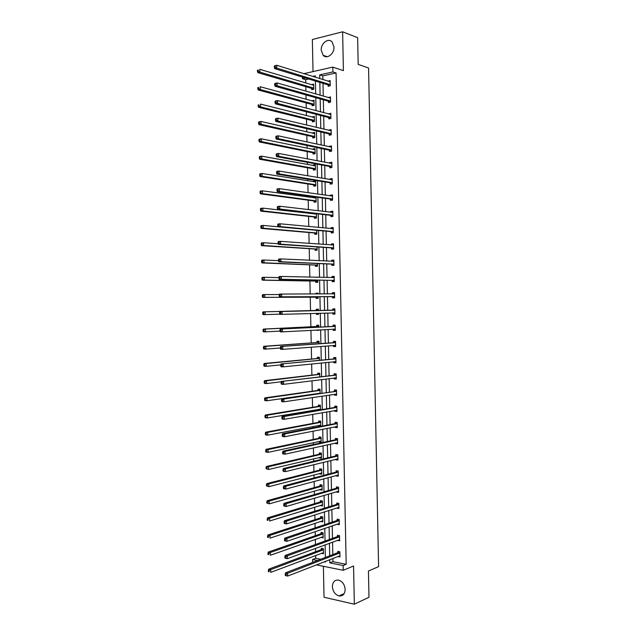 <?xml version="1.0" encoding="UTF-8"?>
<svg xmlns="http://www.w3.org/2000/svg" width="636" height="636" viewBox="0 0 636 636"><rect width="100%" height="100%" fill="white"/><g stroke="black" fill="none" stroke-linecap="round" stroke-linejoin="round"><path stroke-width="0.95" d="M333.972 47.024C334.361 53.941 326.856 59.593 323.136 55.292L321.212 50.141C320.806 43.256 328.359 37.5 332.119 41.936L333.972 47.024M345.157 589.421C344.871 594.103 342.812 596.282 338.988 595.94C335.069 594.636 332.867 591.528 332.382 586.63C332.668 581.892 334.767 579.722 338.678 580.135C342.518 581.479 344.672 584.579 345.157 589.421M323.39 566.279L324.034 597.26L354.347 604.2L353.56 566L343.209 570.293L316.378 564.863M303.809 73.689L332.827 67.106L343.416 70.636L342.621 31.8L357.647 37.667L358.179 64.363L368.57 68.004L378.587 566.636L368.443 571.017L368.975 597.276L354.347 604.2M342.621 31.8L312.356 39.512L313.023 71.598M312.666 562.351L312.61 559.489L317.555 560.475M315.687 555.435L315.742 558.297L312.61 559.489M308.706 79.007L305.67 79.683L305.741 83.022M305.813 86.679L305.908 91.187M305.988 94.939L306.083 99.335M306.155 102.913L306.266 108.128M306.345 111.801L306.425 115.649M306.496 119.147L306.624 125.069M306.695 128.655L306.767 131.946M306.838 135.365L306.981 141.995M307.053 145.501L307.109 148.236M307.18 151.583L307.339 158.921M307.411 162.339L307.45 164.517M307.522 167.785L307.689 175.83M307.76 179.169L307.8 180.791M307.864 183.979L308.047 192.732M308.118 195.983L308.142 197.057M308.206 200.165L308.404 209.626M308.468 212.798L308.484 213.314M308.547 216.351L308.762 226.511M308.889 232.522L309.112 243.389M309.223 248.684L309.47 260.251M309.565 264.838L309.827 277.113M309.907 280.993L310.177 293.959M310.249 297.131L310.535 310.678M310.591 313.5L310.869 326.801M310.948 330.33L311.211 342.923M311.298 347.153L311.553 359.03M311.656 363.967L311.886 375.129M312.006 380.773L312.228 391.227M312.363 397.572L312.57 407.31M312.634 410.363L312.65 411.166M312.713 414.354L312.904 423.385M312.968 426.518L312.999 427.861M313.071 431.136L313.246 439.46M313.31 442.656L313.349 444.556M313.421 447.903L313.58 455.519M313.651 458.795L313.699 461.235M313.771 464.67L313.922 471.57M313.993 474.925L314.057 477.906M314.128 481.42L314.256 487.621M314.327 491.04L314.407 494.57M314.478 498.163L314.597 503.656M314.669 507.154L314.756 511.225M314.828 514.898L314.931 519.684M315.011 523.253L315.106 527.872M315.186 531.624L315.273 535.703M315.345 539.352L315.456 544.511M315.536 548.343L315.607 551.722M305.67 79.683L302.466 78.713L302.426 77.091M328.454 101.394L328.486 102.563L330.569 102.15L330.458 96.911L328.383 97.618M329.138 134.029L329.162 135.198L331.245 134.848L331.133 129.609L329.05 129.975L329.058 130.42M329.806 166.64L329.838 167.809L331.92 167.514L331.809 162.283L329.726 162.585L329.734 163.19M330.481 199.211L330.505 200.38L332.596 200.141L332.485 194.918L330.402 195.165L330.418 195.928M331.157 231.75L331.181 232.919L333.264 232.744L333.161 227.521L331.078 227.704L331.094 228.626M331.833 264.266L331.857 265.427L333.94 265.307L333.836 260.092L331.746 260.219L331.769 261.301M332.501 296.742L332.525 297.902L334.615 297.839L334.504 292.632L332.421 292.703L332.445 293.864M335.283 330.251L333.2 330.346L335.283 330.346L335.18 325.139L333.089 325.147L333.113 326.308M333.2 330.346L333.177 329.186M335.951 362.584L333.868 362.759L335.959 362.814L335.848 357.607L333.765 357.567L333.789 358.728M333.868 362.759L333.852 361.717M336.619 394.892L334.544 395.131L336.627 395.242L336.524 390.051L334.433 389.948L334.457 391.108M334.544 395.131L334.528 394.256M337.287 427.169L335.212 427.479L337.295 427.646L337.191 422.455L335.108 422.296L335.132 423.457M335.212 427.479L335.196 426.764M337.955 459.407L335.88 459.788L337.97 460.019L337.859 454.835L335.776 454.613L335.8 455.774M335.88 459.788L335.872 459.232M338.622 491.612L336.547 492.073L338.638 492.359L338.527 487.176L336.444 486.898L336.468 488.058M336.547 492.073L336.539 491.668M339.29 523.794L337.215 524.318L339.306 524.66L339.195 519.485L337.112 519.159L337.136 520.312M339.95 555.936L337.883 556.54L339.974 556.937L339.863 551.77L337.78 551.38L337.803 552.533M332.882 558.408L332.954 561.683L346.191 564.291L336.078 72.957L322.85 75.883L322.929 79.619M323.009 83.364L323.279 96.155M323.35 99.82L323.621 112.683M323.692 116.269L323.963 129.203M324.034 132.701L324.304 145.716M324.376 149.134L324.646 162.22M324.718 165.559L324.988 178.716M325.06 181.968L325.338 195.196M325.401 198.376L325.68 211.677M325.743 214.769L326.022 228.149M326.085 231.154L326.363 244.606M326.419 247.539L326.705 261.062M326.761 263.908L327.047 277.503M327.103 280.269L327.389 293.943M327.445 296.63L327.731 310.352M327.786 312.999L328.065 326.697M328.128 329.416L328.407 343.027M328.462 345.833L328.748 359.348M328.804 362.234L329.082 375.669M329.146 378.627L329.424 391.975M329.488 395.012L329.766 408.272M329.83 411.389L330.1 424.562M330.171 427.758L330.442 440.843M330.505 444.119L330.784 457.117M330.847 460.464L331.118 473.383M331.189 476.809L331.459 489.641M331.531 493.146L331.793 505.89M331.865 509.476L332.135 522.132M332.207 525.789L332.469 538.366M332.549 542.103L332.803 554.592M339.616 539.869L337.549 540.433L339.64 540.807L339.529 535.631L337.446 535.274L337.47 536.426M338.956 507.711L336.881 508.204L338.972 508.514L338.861 503.338L336.778 503.036L336.802 504.189M338.288 475.513L336.213 475.935L338.304 476.189L338.193 471.014L336.11 470.759L336.134 471.92M336.213 475.935L336.205 475.458M337.621 443.292L335.546 443.642L337.637 443.841L337.525 438.649L335.442 438.458L335.466 439.619M335.546 443.642L335.538 442.998M336.953 411.031L334.878 411.309L336.961 411.452L336.857 406.261L334.767 406.126L334.79 407.286M334.878 411.309L334.862 410.514M336.285 378.746L334.21 378.945L336.293 379.032L336.182 373.833L334.099 373.761L334.123 374.922M334.21 378.945L334.186 377.991M335.617 346.421L333.534 346.556L335.625 346.58L335.514 341.381L333.431 341.357L333.455 342.526M333.534 346.556L333.51 345.443M334.949 314.073L332.867 314.128L334.949 314.097L334.838 308.889L332.755 308.929L332.779 310.09M332.867 314.128L332.843 312.968M332.167 280.508L332.191 281.669L334.274 281.581L334.17 276.366L332.087 276.461L332.111 277.622L333.813 276.509L332.087 276.461M331.491 248.016L331.523 249.177L333.606 249.034L333.495 243.811L331.412 243.97L331.435 244.971M330.823 215.485L330.847 216.653L332.93 216.447L332.819 211.224L330.736 211.438L330.752 212.281M330.148 182.93L330.171 184.098L332.254 183.836L332.151 178.605L330.06 178.875L330.076 179.559M329.472 150.342L329.496 151.511L331.579 151.185L331.475 145.954L329.384 146.28L329.4 146.805M328.796 117.716L328.82 118.884L330.903 118.503L330.8 113.264L328.717 114.019M328.12 85.057L328.144 86.234L330.227 85.788L330.116 80.549L328.041 81.201M346.191 564.291L343.114 565.539L343.209 570.293M332.827 67.106L332.922 71.932L319.677 74.881L319.757 78.633M336.078 72.957L332.922 71.932M329.782 559.616L329.846 562.908L343.114 565.539M319.836 82.402L320.099 95.249M320.178 98.93L320.449 111.849M320.52 115.45L320.798 128.448M320.87 131.962L321.14 145.04M321.212 148.474L321.482 161.616M321.554 164.97L321.832 178.183M321.895 181.459L322.174 194.751M322.245 197.939L322.524 211.303M322.587 214.411L322.865 227.847M322.929 230.876L323.207 244.383M323.271 247.325L323.557 260.911M323.613 263.773L323.899 277.431M323.955 280.214L324.241 293.943M324.296 296.646L324.591 310.432M324.646 313.095L324.932 326.848M324.988 329.583L325.274 343.257M325.33 346.071L325.616 359.658M325.672 362.552L325.958 376.043M326.014 379.016L326.292 392.428M326.355 395.481L326.634 408.797M326.705 411.929L326.976 425.166M327.047 428.37L327.317 441.519M327.389 444.81L327.659 457.872M327.731 461.235L328.001 474.21M328.073 477.652L328.343 490.547M328.415 494.061L328.677 506.868M328.756 510.462L329.019 523.182M329.098 526.854L329.361 539.495M329.44 543.239L329.702 555.792M315.345 77.266L315.313 75.851L312.674 76.439M305.511 78.029L302.466 78.713M324.217 561.795L325.481 562.041L325.465 561.31M325.386 557.454L325.123 544.829M325.044 541.053L324.773 528.341M324.702 524.644L324.432 511.845M324.352 508.22L324.082 495.333M324.01 491.795L323.74 478.821M323.668 475.362L323.398 462.3M323.327 458.914L323.048 445.772M322.977 442.465L322.706 429.228M322.635 426.001L322.357 412.685M322.293 409.536L322.015 396.125M321.943 393.056L321.665 379.565M321.601 376.568L321.315 362.989M321.26 360.079L320.973 346.405M320.91 343.575L320.624 329.822M320.568 327.063L320.282 313.222M320.218 310.543L319.932 296.662M319.876 293.951L319.59 280.134M319.526 277.336L319.24 263.59M319.177 260.704L318.89 247.038M318.835 244.073L318.549 230.478M318.485 227.434L318.199 213.911M318.135 210.778L317.857 197.327M317.785 194.123L317.507 180.743M317.436 177.452L317.165 164.152M317.094 160.781L316.815 147.552M316.744 144.094L316.466 130.936M316.394 127.399L316.116 114.321M316.044 110.696L315.774 97.69M315.695 93.985L315.424 81.05M315.742 558.297L320.679 559.267M311.632 84.779L313.651 84.095L313.763 89.271L311.735 89.692L311.712 88.539M311.974 100.957L313.993 100.226L314.105 105.393L312.077 105.799L312.053 104.638M312.316 117.127L314.327 116.348L314.438 121.516L312.411 121.889L312.387 120.737M312.65 133.29L312.642 132.821L314.669 132.471L314.772 137.63L312.753 137.972L312.729 136.82M312.992 149.444L312.976 148.896L315.003 148.578L315.114 153.737L313.087 154.047L313.063 152.894M313.325 165.591L313.317 164.97L315.345 164.676L315.448 169.836L313.421 170.114L313.397 168.969M313.667 181.729L313.651 181.029L315.679 180.767L315.79 185.919L313.763 186.181L313.739 185.028M316.02 197.081L316.124 202.002L314.097 202.232L314.073 201.079M314.009 197.86L313.993 197.088L315.13 196.953M316.37 213.696L316.458 218.076L314.43 218.275L314.407 217.122M314.343 213.982L314.335 213.465M316.72 230.311L316.8 234.143L314.772 234.31L314.748 233.166M317.062 246.911L317.133 250.194L315.106 250.338L315.082 249.193M317.412 263.511L317.467 266.245L315.44 266.365L315.416 265.212M317.698 277.272L315.671 277.24L317.698 277.288M317.762 280.094L317.801 282.289L315.774 282.376L315.75 281.223M316.02 293.951L316.005 293.252L318.032 293.18L318.048 293.951M318.103 296.678L318.143 298.324L316.116 298.379L316.092 297.235M316.362 310.4L316.338 309.247L318.366 309.207L318.398 310.591M318.453 313.27L318.477 314.343L316.45 314.375L316.426 313.333M316.704 326.387L316.68 325.242L318.7 325.235L318.747 327.15M318.803 329.917L318.811 330.362L316.776 330.02M317.038 342.375L317.014 341.23L319.041 341.246L319.089 343.71M317.372 358.346L317.348 357.201L319.375 357.249L319.439 360.254M317.706 374.318L317.682 373.173L319.709 373.245L319.781 376.79M318.04 390.273L318.016 389.129L320.043 389.232L320.131 393.318M318.374 406.229L318.35 405.084L320.377 405.212L320.472 409.838M318.461 410.18L318.437 409.393M318.708 422.169L318.684 421.024L320.711 421.183L320.822 426.303L318.795 426.136L318.779 425.405M319.041 438.109L319.018 436.964L321.045 437.147L321.156 442.266L319.129 442.068L319.113 441.416M319.375 454.032L319.351 452.896L321.379 453.102L321.49 458.222L319.463 458L319.447 457.419M319.709 469.956L319.685 468.812L321.713 469.058L321.824 474.162L319.797 473.915L319.781 473.415M320.043 485.872L320.019 484.727L322.047 484.998L322.158 490.102L320.131 489.823L320.115 489.394M320.377 501.772L320.353 500.635L322.38 500.93L322.492 506.033L320.457 505.374M320.711 517.672L320.687 516.527L322.714 516.853L322.826 521.957L320.79 521.345M321.045 533.556L321.021 532.419L323.048 532.769L323.152 537.873L321.124 537.309M321.379 549.44L321.355 548.304L323.382 548.685L323.486 553.781L321.458 553.264M332.954 561.683L329.846 562.908M322.85 75.883L319.677 74.881M323.47 552.795L321.458 553.392M323.136 536.951L321.124 537.507M322.802 521.099L320.79 521.623M322.468 505.238L320.465 505.731M322.142 489.37L320.131 489.823M321.808 473.494L319.797 473.915M321.474 457.618L319.463 458M321.14 441.726L319.129 442.068M320.806 425.826L318.795 426.136M318.811 330.275L316.784 330.362M318.477 314.319L316.45 314.375M332.342 293.935L334.154 292.703L332.421 292.703M318.032 293.244L316.005 293.252M331.897 261.309L333.479 260.307L331.746 260.219M331.682 244.987L333.145 244.097L331.412 243.97M331.459 228.666L332.811 227.871L331.078 227.704M331.237 212.337L332.477 211.645L330.736 211.438M331.022 196.007L332.135 195.411L330.402 195.165M316.028 197.295L313.993 197.088M330.8 179.678L331.801 179.169L330.06 178.875M315.687 181.276L313.651 181.029M330.577 163.349L331.467 162.919L329.726 162.585M315.353 165.249L313.317 164.97M330.354 147.011L331.133 146.662L329.384 146.28M315.019 149.214L312.976 148.896M330.14 130.674L330.792 130.388L329.05 129.975M314.685 133.17L312.642 132.821M329.917 114.337L330.458 114.114L328.709 113.653M314.343 117.127L312.308 116.73M329.694 97.992L328.375 97.332M314.009 101.068L311.966 100.639M329.48 81.647L328.033 80.995M313.675 85.001L311.632 84.532M339.568 553.185L337.485 552.787L285.508 572.821L287.655 573.282L339.886 552.923M286.097 574.34L287.655 573.282L287.711 576.065L285.564 575.604L285.262 575.27L286.12 575.453L286.097 574.34L285.238 574.157L285.262 575.27M339.95 555.785L287.711 576.065L286.12 575.453M337.485 552.787L338.718 551.555M285.508 572.821L285.238 574.157M322.301 548.478L321.053 549.695L268.615 569.188L270.697 569.633L270.753 572.376L323.462 552.636M323.406 549.822L270.697 569.633L269.147 570.675L268.312 570.492L268.336 571.589L269.171 571.772L269.147 570.675M269.171 571.772L268.336 571.589M268.312 570.492L268.615 569.188M339.234 537.038L337.152 536.681L285.135 555.467L287.281 555.896L339.552 536.792M285.723 556.945L287.281 555.896L287.337 558.686L285.19 558.249L284.888 557.883L285.747 558.058L285.723 556.945L284.864 556.77L284.888 557.883M339.616 539.646L287.337 558.686L285.747 558.058M337.152 536.681L338.408 535.44M285.135 555.467L284.864 556.77M338.901 520.892L336.818 520.558L284.761 538.104L286.908 538.501L339.219 520.645M285.349 539.535L286.908 538.501L286.963 541.292L284.817 540.894L284.507 540.497L285.373 540.656L285.349 539.535L284.483 539.376L284.507 540.497M339.282 523.508L286.963 541.292L285.373 540.656M336.818 520.558L338.106 519.318M284.761 538.104L284.483 539.376M321.999 532.586L320.775 533.787L268.241 552.096L270.324 552.509L270.38 555.26L323.128 536.728M323.072 533.914L270.324 552.509L268.774 553.543L267.939 553.376L267.963 554.473L268.797 554.64L268.774 553.543M268.797 554.64L267.963 554.473M267.939 553.376L268.241 552.096M322.094 520.916L322.524 521.051M321.697 516.694L320.393 517.911L267.867 534.995L269.95 535.377L270.014 538.128L322.802 520.812M322.738 517.998L269.95 535.377L268.4 536.394L267.565 536.243L267.589 537.341L268.424 537.492L268.4 536.394M268.424 537.492L267.589 537.341M267.565 536.243L267.867 534.995M338.567 504.73L336.484 504.428L284.387 520.741L286.534 521.099L338.885 504.499M284.968 522.124L286.534 521.099L286.59 523.889L284.443 523.523L284.133 523.094L284.992 523.237L284.968 522.124L284.109 521.973L284.133 523.094M338.948 507.353L286.59 523.889L284.992 523.237M336.484 504.428L337.803 503.179M338.598 507.655L338.114 507.488M284.387 520.741L284.109 521.973M321.649 505.008L322.19 505.199M321.395 500.786L320.059 502.003L267.494 517.887L269.577 518.237L269.64 520.987L322.468 504.889M322.404 502.074L269.577 518.237L268.026 519.246L267.192 519.103L267.215 520.2L268.05 520.343L268.026 519.246M268.05 520.343L267.215 520.2M267.192 519.103L267.494 517.887M338.233 488.567L336.15 488.289L284.014 503.354L286.16 503.688L338.551 488.337M284.594 504.698L286.16 503.688L286.216 506.479L284.069 506.145L283.759 505.684L284.618 505.811L284.594 504.698L283.736 504.563L283.759 505.684M338.614 491.199L286.216 506.479L284.618 505.811M336.15 488.289L337.509 487.041M338.265 491.564L337.66 491.342M284.014 503.354L283.736 504.563M321.204 489.092L321.856 489.33M321.093 484.87L319.725 486.095L267.12 500.771L269.203 501.089L269.267 503.839L322.134 488.965M322.07 486.143L269.203 501.089L267.653 502.082L266.818 501.955L266.842 503.052L267.677 503.179L267.653 502.082M267.677 503.179L269.267 503.839L266.842 503.052M266.818 501.955L267.12 500.771M337.899 472.389L335.816 472.143L283.632 485.968L285.787 486.262L338.217 472.166M284.22 487.263L285.787 486.262L285.842 489.06L283.696 488.758L283.386 488.257L284.244 488.376L284.22 487.263L283.362 487.144L283.386 488.257M338.28 475.036L285.842 489.06L284.244 488.376M335.816 472.143L337.215 470.894M337.931 475.474L337.207 475.187M283.632 485.968L283.362 487.144M320.751 473.16L321.53 473.462M320.798 468.947L319.391 470.171L266.746 483.638L268.829 483.924L268.893 486.675L321.8 473.025M321.737 470.195L268.829 483.924L266.444 484.791L266.468 485.896L267.303 486.007L267.279 484.91M267.303 486.007L268.893 486.675L266.468 485.896M266.444 484.791L266.746 483.638M337.565 456.211L335.482 455.988L283.259 468.573L285.405 468.835L337.883 455.996M283.847 469.821L285.405 468.835L285.469 471.626L283.322 471.356L283.012 470.831L283.871 470.934L283.847 469.821L282.988 469.71L283.012 470.831M337.947 458.858L285.469 471.626L283.871 470.934M335.482 455.988L336.921 454.732M337.597 459.367L336.762 459.017M283.259 468.573L282.988 469.71M320.305 457.212L321.196 457.586M320.512 453.015L319.057 454.247L266.373 466.506L268.456 466.76L268.519 469.511L321.466 457.077M321.403 454.247L268.456 466.76L266.071 467.627L266.094 468.724L266.929 468.827L266.905 467.73M266.929 468.827L268.519 469.511L266.094 468.724M266.071 467.627L266.373 466.506M337.231 440.017L335.148 439.826L282.885 451.163L285.031 451.393L337.549 439.81M283.473 452.363L285.031 451.393L285.095 454.183L282.948 453.953L282.638 453.388L283.497 453.484L283.473 452.363L282.615 452.276L282.638 453.388M337.605 442.68L285.095 454.183L283.497 453.484M335.148 439.826L336.627 438.57M337.263 443.26L336.309 442.831M282.885 451.163L282.615 452.276M319.852 441.257L320.862 441.694M320.218 437.075L318.723 438.307L265.999 449.358L268.082 449.58L268.146 452.331L321.132 441.122M321.069 438.291L268.082 449.58L265.697 450.447L265.721 451.552L266.556 451.64L266.532 450.542M266.556 451.64L268.146 452.331L266.063 452.109L265.721 451.552M265.697 450.447L265.999 449.358M336.897 423.822L334.806 423.656L282.511 433.744L284.658 433.943L337.215 423.624M283.092 434.905L284.658 433.943L284.721 436.733L282.575 436.535L282.257 435.938L283.115 436.018L283.092 434.905L282.233 434.825L282.257 435.938M337.271 426.486L284.721 436.733L283.115 436.018M334.806 423.656L336.341 422.391M336.929 427.138L335.856 426.629M282.511 433.744L282.233 434.825M319.407 425.285L320.528 425.802M319.932 421.127L318.39 422.368L265.625 432.202L267.708 432.393L267.772 435.151L320.798 425.158M320.735 422.328L267.708 432.393L265.323 433.267L265.347 434.364L266.182 434.444L266.158 433.339M266.182 434.444L267.772 435.151L265.689 434.952L265.347 434.364M265.323 433.267L265.625 432.202M336.563 407.612L334.472 407.477L282.138 416.318L284.284 416.477L336.881 407.422M282.718 417.431L284.284 416.477L284.34 419.275L282.193 419.108L281.883 418.48L282.742 418.552L282.718 417.431L281.859 417.367L281.883 418.48M336.937 410.292L284.34 419.275L282.742 418.552M334.472 407.477L336.054 406.205M336.595 411.007L335.403 410.419M282.138 416.318L281.859 417.367M336.221 391.394L281.764 398.883L283.91 399.01L336.547 391.212M282.344 399.949L283.91 399.01L283.966 401.809L281.82 401.674L281.51 401.014L282.368 401.07L282.344 399.949L281.486 399.893L281.51 401.014M336.603 394.082L283.966 401.809L282.368 401.07M334.139 391.291L335.776 390.011M336.261 394.877L334.949 394.193M281.764 398.883L281.486 399.893M335.887 375.176L281.382 381.433L336.205 374.994M281.963 382.459L283.529 381.528L283.592 384.335L281.446 384.231L281.128 383.54L281.986 383.58L281.963 382.459L281.104 382.419L281.128 383.54M336.269 377.871L283.592 384.335L281.986 383.58M333.805 375.097L335.506 373.809M335.927 378.73L334.496 377.951M281.382 381.433L281.104 382.419M335.554 358.942L281.009 363.983L335.872 358.776M333.471 358.895L335.752 358.871L333.701 358.791L335.236 357.599M281.589 364.961L283.155 364.046L283.219 366.845L281.072 366.781L280.754 366.05L281.613 366.082L281.589 364.961L280.73 364.929L280.754 366.05M335.935 361.646L283.219 366.845L281.613 366.082M335.593 362.576L334.043 361.701M281.009 363.983L280.73 364.929M335.22 342.701L280.635 346.517L335.538 342.542M281.215 347.447L282.781 346.548L282.837 349.347L280.691 349.315L280.381 348.56L281.239 348.568L281.215 347.447L280.357 347.439L280.381 348.56M335.593 345.42L282.837 349.347L281.239 348.568M333.129 342.685L334.973 341.373M335.259 346.421L333.582 345.435M280.635 346.517L280.357 347.439M334.878 326.451L280.253 329.043L335.204 326.3M280.834 329.925L282.4 329.035L282.464 331.841L280.317 331.841L279.999 331.054L280.858 331.054L280.834 329.925L279.975 329.933L279.999 331.054M335.259 329.178L282.464 331.841L280.858 331.054M332.795 326.467L334.719 325.139M334.926 330.251L333.129 329.154M280.253 329.043L279.975 329.933M334.544 310.201L279.88 311.56L334.862 310.05M332.461 310.233L334.775 310.114L332.692 310.153L334.48 308.897M280.46 312.395L282.026 311.521L282.09 314.327L279.943 314.359L279.625 313.54L280.484 313.524L280.46 312.395L279.601 312.411L279.625 313.54M334.926 312.928L282.09 314.327L280.484 313.524M334.592 314.073L332.652 312.856M279.88 311.56L279.601 312.411M279.22 294.889L279.244 296.01L280.102 295.986L280.079 294.858L279.22 294.889L279.506 294.07L334.528 293.8M280.079 294.858L281.653 293.991L281.708 296.805L279.562 296.869L332.175 296.607L334.202 297.855M334.592 296.678L281.708 296.805L280.102 295.986M279.244 296.01L279.562 296.869M278.846 277.352L278.87 278.481L279.729 278.441L279.705 277.312L278.846 277.352L279.125 276.565L281.271 276.461L334.194 277.535M279.705 277.312L281.271 276.461L281.335 279.268L279.188 279.371L331.841 280.365L333.781 281.605M334.25 280.412L281.335 279.268L279.729 278.441M278.87 278.481L279.188 279.371M278.465 259.814L278.489 260.935L279.347 260.879L279.323 259.758L278.465 259.814L278.751 259.051L280.897 258.916L333.86 261.261M279.323 259.758L280.897 258.916L280.953 261.722L278.814 261.857L331.507 264.115L333.367 265.339M333.916 264.139L280.953 261.722L279.347 260.879M278.489 260.935L278.814 261.857M318.954 409.306L320.178 409.894M319.654 405.164L318.048 406.412L265.252 415.038L267.335 415.197L267.398 417.955L320.465 409.187M320.401 406.356L267.335 415.197L264.95 416.071L264.974 417.168L265.808 417.24L265.784 416.135M265.808 417.24L267.398 417.955L265.315 417.788L264.974 417.168M264.95 416.071L265.252 415.038M319.375 389.2L317.714 390.456L264.878 397.866L266.961 397.993L267.025 400.752L320.123 393.207M320.067 390.377L266.961 397.993L264.576 398.867L264.6 399.965L265.435 400.02L265.411 398.915M265.435 400.02L267.025 400.752L264.942 400.616L264.6 399.965M264.576 398.867L264.878 397.866M319.097 373.221L317.38 374.485L264.504 380.686L266.587 380.781L266.643 383.54L281.295 381.759M319.733 374.389L266.587 380.781L264.202 381.656L264.226 382.753L265.053 382.793L265.029 381.687M265.053 382.793L266.643 383.54L264.568 383.436L264.226 382.753M264.202 381.656L264.504 380.686M318.835 357.233L317.046 358.513L264.131 363.498L266.214 363.554L266.269 366.312L280.738 364.897M319.399 358.394L266.214 363.554L263.821 364.428L263.845 365.533L264.679 365.557L264.656 364.452M264.679 365.557L266.269 366.312L264.186 366.249L263.845 365.533M263.821 364.428L264.131 363.498M318.572 341.238L316.712 342.534L263.757 346.294L265.84 346.318L265.896 349.085L280.365 347.995M319.065 342.391L265.84 346.318L263.447 347.2L263.471 348.305L264.306 348.313L264.282 347.208M264.306 348.313L265.896 349.085L263.813 349.053L263.471 348.305M263.447 347.2L263.757 346.294M318 329.957L318.525 330.275M318.318 325.235L316.378 326.538L263.384 329.082L265.458 329.082L265.522 331.841L280.015 331.094M318.723 326.379L265.458 329.082L263.073 329.957L263.097 331.062L263.932 331.062L263.908 329.957M263.932 331.062L265.522 331.841L263.439 331.841L263.097 331.062M263.073 329.957L263.384 329.082M316.585 313.325L318.191 314.327M318.08 309.215L316.044 310.543L263.002 311.863L265.085 311.831L265.148 314.597L279.864 314.168M318.39 310.36L265.085 311.831L262.7 312.705L262.724 313.81L263.55 313.802L263.527 312.697M318.302 310.424L316.275 310.463L318.302 310.424M263.55 313.802L265.148 314.597L263.065 314.629L262.724 313.81M262.7 312.705L263.002 311.863M279.339 294.54L264.711 294.571L264.775 297.338L262.692 297.402L315.758 297.099L317.801 298.332M317.754 293.252L316.696 293.951M263.177 296.527L263.153 295.422L262.318 295.446L262.342 296.559L264.775 297.338L318.119 297.171M262.318 295.446L262.628 294.635L264.711 294.571L263.153 295.422M262.692 297.402L262.342 296.559M278.846 277.606L264.338 277.296L264.393 280.071L262.318 280.166L315.424 281.088L317.38 282.305M262.803 279.252L262.779 278.139L261.945 278.178L261.968 279.291L264.393 280.071L317.777 281.136M261.945 278.178L262.255 277.399L264.338 277.296L262.779 278.139M262.318 280.166L261.968 279.291M278.489 260.665L263.956 260.021L264.02 262.787L261.937 262.922L315.09 265.069L316.966 266.277M262.422 261.96L262.398 260.847L261.571 260.903L261.595 262.008L264.02 262.787L317.444 265.093M261.571 260.903L261.881 260.156L263.956 260.021L262.398 260.847M261.937 262.922L261.595 262.008M278.091 242.26L278.115 243.381L278.973 243.318L278.95 242.189L278.091 242.26L278.369 241.529L280.516 241.362L333.518 244.979M278.95 242.189L280.516 241.362L280.579 244.168L278.433 244.343L331.165 247.857L332.962 249.074M333.582 247.865L280.579 244.168L278.973 243.318M278.115 243.381L278.433 244.343M278.226 243.723L263.582 242.729L263.646 245.504L261.563 245.663L314.748 249.034L316.561 250.234M262.048 244.661L262.024 243.548L261.189 243.62L261.213 244.725L263.646 245.504L317.11 249.05M261.189 243.62L261.499 242.904L263.582 242.729L262.024 243.548M261.563 245.663L261.213 244.725M277.709 224.691L277.733 225.82L278.592 225.74L278.568 224.611L277.709 224.691L277.996 223.999L280.142 223.793L333.185 228.69M278.568 224.611L280.142 223.793L280.198 226.607L278.059 226.814L330.831 231.584L332.556 232.8M333.24 231.576L280.198 226.607L278.592 225.74M277.733 225.82L278.059 226.814M278.043 226.782L263.209 225.438L263.264 228.205L261.189 228.404L314.415 232.999L316.156 234.191M261.674 227.354L261.65 226.241L260.816 226.321L260.84 227.434L263.264 228.205L316.776 232.991M260.816 226.321L261.126 225.637L263.209 225.438L261.65 226.241M261.189 228.404L260.84 227.434M277.328 207.121L277.36 208.25L278.218 208.155L278.186 207.026L277.328 207.121L277.614 206.462L279.76 206.223L332.843 212.392M278.186 207.026L279.76 206.223L279.824 209.037L277.678 209.276L330.489 215.31L332.159 216.526M332.906 215.278L279.824 209.037L278.218 208.155M277.36 208.25L277.678 209.276M316.378 214.078L262.827 208.131L262.891 210.906L260.808 211.128L314.081 216.956L315.766 218.148M315.583 213.609L314.804 214.03M261.293 210.031L261.269 208.926L260.434 209.013L260.458 210.126L262.891 210.906L316.434 216.924M260.434 209.013L260.752 208.362L262.827 208.131L261.269 208.926M260.808 211.128L260.458 210.126M276.954 189.544L276.978 190.665L277.837 190.561L277.813 189.433L276.954 189.544L277.24 188.916L279.387 188.638L332.509 196.087M277.813 189.433L279.387 188.638L279.442 191.452L277.304 191.722L330.156 199.028L331.769 200.237M332.572 198.973L279.442 191.452L277.837 190.561M276.978 190.665L277.304 191.722M316.036 198.003L262.453 190.816L262.517 193.59L260.434 193.853L313.739 200.904L315.369 202.089M315.742 197.327L314.582 197.939M260.919 192.708L260.895 191.595L260.06 191.706L260.084 192.811L262.517 193.59L316.1 200.849M260.06 191.706L260.37 191.078L262.453 190.816L260.895 191.595M260.434 193.853L260.084 192.811M276.573 171.951L276.596 173.079L277.455 172.952L277.431 171.823L276.573 171.951L276.859 171.354L279.005 171.044L332.175 179.773M277.431 171.823L279.005 171.044L279.069 173.867L276.922 174.169L329.822 182.739L331.38 183.947M332.231 182.659L279.069 173.867L277.455 172.952M276.596 173.079L276.922 174.169M315.702 181.92L262.08 173.485L262.135 176.267L260.06 176.562L313.405 184.838L314.987 186.022M315.408 181.316L314.359 181.84M260.537 175.369L260.514 174.256L259.679 174.375L259.703 175.488L262.135 176.267L315.766 184.766M259.679 174.375L259.997 173.787L262.08 173.485L260.514 174.256M260.06 176.562L259.703 175.488M276.199 154.349L276.223 155.478L277.081 155.343L277.05 154.214L276.199 154.349L276.485 153.785L278.632 153.443L331.833 163.452M277.05 154.214L278.632 153.443L278.687 156.265L276.541 156.599L329.48 166.441L330.998 167.642M331.897 166.346L278.687 156.265L277.081 155.343M276.223 155.478L276.541 156.599M315.369 165.829L261.698 156.154L261.762 158.928L259.679 159.262L313.071 168.771L314.605 169.955M315.074 165.288L314.136 165.742M260.164 158.022L260.14 156.917L259.305 157.044L259.329 158.157L261.762 158.928L315.424 168.675M259.305 157.044L259.623 156.488L261.698 156.154L260.14 156.917M259.679 159.262L259.329 158.157M275.817 136.74L275.841 137.869L276.7 137.718L276.676 136.589L275.817 136.74L276.103 136.207L278.25 135.834L331.499 147.123M276.676 136.589L278.25 135.834L278.314 138.656L276.167 139.022L329.146 150.136L330.617 151.336M331.555 150.017L278.314 138.656L276.7 137.718M275.841 137.869L276.167 139.022M315.027 149.73L261.324 138.807L261.38 141.59L259.305 141.947L312.729 152.696L314.224 153.872M314.74 149.261L313.914 149.635M259.782 140.667L259.758 139.554L258.924 139.705L258.947 140.818L261.38 141.59L315.09 152.584M258.924 139.705L259.242 139.173L261.324 138.807L259.758 139.554M259.305 141.947L258.947 140.818M275.436 119.115L275.46 120.252L276.318 120.085L276.294 118.956L275.436 119.115L275.73 118.622L277.868 118.209L331.157 130.785M276.294 118.956L277.868 118.209L277.932 121.031L275.786 121.436L328.804 133.814L330.243 135.015M331.221 133.679L277.932 121.031L276.318 120.085M275.46 120.252L275.786 121.436M314.693 133.624L260.943 121.46L261.006 124.243L258.924 124.632L312.395 136.613L313.842 137.789M314.399 133.226L313.691 133.528M259.409 123.305L259.377 122.191L258.55 122.351L258.574 123.464L259.409 123.305L261.006 124.243L314.748 136.478M258.55 122.351L258.868 121.858L260.943 121.46L259.377 122.191M258.924 124.632L258.574 123.464M275.054 101.49L275.078 102.619L275.937 102.444L275.913 101.307L275.054 101.49L275.348 101.021L277.495 100.575L330.823 114.44M275.913 101.307L277.495 100.575L277.55 103.406L275.412 103.843L328.462 117.493L329.869 118.694M330.879 117.334L277.55 103.406L275.937 102.444M275.078 102.619L275.412 103.843M314.351 117.509L260.569 104.097L260.625 106.88L258.55 107.309L312.053 120.514L313.469 121.699M314.065 117.175L313.469 117.421M259.027 105.934L259.003 104.821L258.168 104.996L258.192 106.109L259.027 105.934L260.625 106.88L314.415 120.363M258.168 104.996L259.003 104.821M258.55 107.309L258.192 106.109M274.68 83.849L274.704 84.978L275.563 84.787L275.531 83.658L274.68 83.849L274.967 83.419L277.113 82.934L330.481 98.079M275.531 83.658L277.113 82.934L277.177 85.765L275.03 86.242L328.128 101.164L329.496 102.364M330.545 100.981L277.177 85.765L275.563 84.787M274.704 84.978L275.03 86.242M314.017 101.386L260.188 86.727L260.251 89.509L258.168 89.97L311.72 104.415L313.095 105.592M313.731 101.124L313.246 101.307M258.645 88.555L258.621 87.434L257.795 87.625L257.819 88.738L258.645 88.555L260.251 89.509L314.081 104.24M257.795 87.625L258.621 87.434M258.168 89.97L257.819 88.738M274.299 66.2L274.323 67.337L275.181 67.13L275.157 65.993L274.299 66.2L274.593 65.802L276.732 65.285L330.148 81.718M275.157 65.993L276.732 65.285L276.795 68.116L274.649 68.624L327.786 84.827L329.122 86.027M330.203 84.62L276.795 68.116L275.181 67.13M274.323 67.337L274.649 68.624M313.683 85.256L259.814 69.348L259.87 72.13L257.795 72.623L311.378 88.309L312.729 89.485M258.272 71.16L258.248 70.047L257.413 70.246L257.437 71.359L258.272 71.16L259.87 72.13L313.739 88.11M257.413 70.246L258.248 70.047M257.795 72.623L257.437 71.359M339.799 553.018L337.716 552.628M321.283 549.536L323.319 549.917M321.053 549.695L323.088 550.076M339.465 536.879L337.382 536.522M339.131 520.741L337.048 520.399M320.957 533.652L322.985 534.002M320.719 533.803L322.754 534.16M320.624 517.76L322.651 518.086M320.393 517.911L322.42 518.237M338.797 504.587L336.714 504.276M320.29 501.86L322.317 502.162M320.059 502.003L322.086 502.305M338.463 488.424L336.38 488.146M319.956 485.952L321.983 486.222M319.725 486.095L321.752 486.365M338.129 472.254L336.046 472.007M319.622 470.036L321.649 470.282M319.391 470.171L321.419 470.417M337.796 456.076L335.713 455.853M319.288 454.12L321.315 454.335M319.057 454.247L321.085 454.462M337.462 439.889L335.371 439.699M318.954 438.188L320.981 438.371M318.723 438.307L320.751 438.498M337.128 423.695L335.037 423.536M318.62 422.248L320.647 422.407M318.39 422.368L320.417 422.527M336.786 407.493L334.703 407.366M336.452 391.291L334.369 391.18M336.174 377.816L335.721 377.8M336.118 375.073L334.035 374.994M335.84 361.598L335.244 361.582M335.506 345.364L334.655 345.356M335.45 342.613L333.359 342.589L335.426 342.629M335.172 329.122L333.685 329.122M335.108 326.363L333.026 326.379L335.1 326.379M334.83 312.872L332.747 312.904M334.496 296.615L332.413 296.678M334.266 296.543L332.175 296.607M334.441 293.856L332.358 293.927M334.162 280.349L332.072 280.444M333.924 280.269L331.841 280.365M334.107 277.59L333.018 277.646M333.82 264.075L331.738 264.194M333.59 263.988L331.507 264.115M333.765 261.317L333.065 261.356M318.286 406.301L320.313 406.436M318.048 406.412L320.075 406.547M317.952 390.345L319.98 390.448M317.714 390.456L319.741 390.56M317.618 374.389L319.646 374.461M317.38 374.485L319.407 374.564M317.277 358.418L319.304 358.466M317.046 358.513L319.073 358.561M318.946 342.47L316.919 342.454L318.97 342.454M316.712 342.534L318.739 342.55M318.628 326.451L316.601 326.459L318.636 326.443M316.378 326.538L318.405 326.53M316.044 310.543L318.072 310.503M315.758 297.099L317.785 297.036M315.997 297.171L318.024 297.107M315.424 281.088L317.451 281.001M315.663 281.168L317.69 281.072M315.09 265.069L317.118 264.95M315.321 265.148L317.348 265.029M333.487 247.794L331.404 247.945M333.248 247.706L331.165 247.857M333.431 245.035L332.914 245.075M314.748 249.034L316.776 248.891M314.987 249.121L317.014 248.978M333.153 231.504L331.062 231.687M332.914 231.409L330.831 231.584M333.089 228.745L332.684 228.777M314.415 232.999L316.442 232.824M314.653 233.094L316.68 232.919M332.811 215.207L330.728 215.413M332.58 215.103L330.489 215.31M314.081 216.956L316.108 216.749M314.319 217.051L316.338 216.852M332.477 198.901L330.394 199.14M332.238 198.79L330.156 199.028M313.739 200.904L315.766 200.674M313.977 201.008L316.005 200.777M332.135 182.588L330.052 182.85M331.905 182.476L329.822 182.739M313.405 184.838L315.432 184.583M313.643 184.949L315.671 184.694M331.801 166.266L329.718 166.56M331.563 166.147L329.48 166.441M313.071 168.771L315.09 168.484M313.31 168.89L315.329 168.604M331.459 149.937L329.376 150.255M331.229 149.81L329.146 150.136M312.729 152.696L314.756 152.378M312.968 152.815L314.995 152.505M331.125 133.592L329.043 133.95M330.887 133.465L328.804 133.814M312.395 136.613L314.423 136.263M312.634 136.74L314.661 136.39M330.784 117.247L328.701 117.628M330.553 117.111L328.462 117.493M312.053 120.514L314.081 120.148M312.292 120.649L314.319 120.276M330.45 100.893L328.367 101.307M330.211 100.75L328.128 101.164M311.72 104.415L313.747 104.018M311.958 104.558L313.985 104.153M330.108 84.524L328.025 84.97M329.877 84.381L327.786 84.827M311.378 88.309L313.405 87.879M311.616 88.452L313.643 88.022M323.136 55.292L327.254 56.715M338.988 595.94L344.148 593.619M339.608 553.169L337.517 552.771M321.093 549.679L323.12 550.061M339.29 537.023L337.199 536.657M338.964 520.86L336.881 520.526M320.775 533.787L322.802 534.137M320.457 517.887L322.484 518.213M338.646 504.698L336.563 504.396M320.131 501.971L322.166 502.273M338.328 488.528L336.237 488.249M319.813 486.055L321.84 486.325M338.002 472.349L335.919 472.095M319.495 470.131L321.522 470.37M337.684 456.163L335.601 455.94M319.177 454.199L321.204 454.414M337.358 439.961L335.275 439.77M318.851 438.26L320.878 438.442M337.04 423.759L334.957 423.6M318.533 422.312L320.56 422.471M336.714 407.549L334.631 407.414M336.396 391.331L334.313 391.227M336.07 375.105L333.987 375.025M318.215 406.356L320.242 406.484M317.889 390.393L319.916 390.496M317.571 374.421L319.598 374.493M317.245 358.442L319.272 358.489"/></g></svg>
